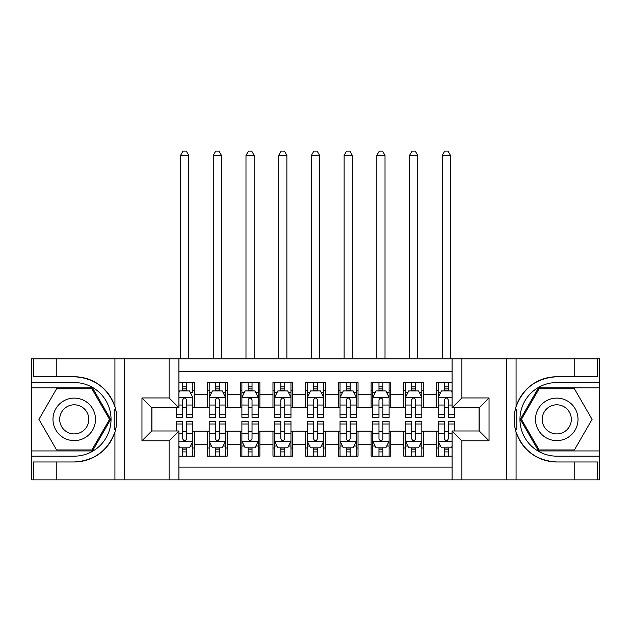 <?xml version="1.0" encoding="UTF-8"?>
<svg xmlns="http://www.w3.org/2000/svg" width="631" height="631" viewBox="0 0 631 631"><rect width="100%" height="100%" fill="white"/><g stroke="black" fill="none" stroke-linecap="round" stroke-linejoin="round"><path stroke-width="0.95" d="M178.92 479.883L452.08 479.883L452.08 430.981L479.229 430.981L479.229 407.752L452.08 407.752L452.08 358.842L178.92 358.842L178.92 407.752L151.771 407.752L151.771 430.981L178.92 430.981L178.92 479.883L56.246 479.883L56.246 461.971L74.237 461.971A42.608 42.608 0 0 0 114.929 432.022C117.421 423.59 117.421 415.151 114.929 406.711A42.608 42.608 0 0 0 74.237 376.754L56.246 376.754L56.246 358.842L31.55 358.842L31.55 450.936L92.465 450.936L110.693 419.363L92.465 387.797L31.55 387.797M452.08 382.56L436.542 382.56L436.542 394.501L423.456 394.501L423.456 407.587L436.542 407.587L436.542 394.501M423.456 394.501L423.456 382.56L403.824 382.56L403.824 394.501L390.739 394.501L390.739 407.587L403.824 407.587L403.824 394.501M390.739 394.501L390.739 382.56L371.115 382.56L371.115 394.501L358.029 394.501L358.029 407.587L371.115 407.587L371.115 394.501M358.029 394.501L358.029 382.56L338.397 382.56L338.397 394.501L325.312 394.501L325.312 407.587L338.397 407.587L338.397 394.501M325.312 394.501L325.312 382.56L305.688 382.56L305.688 394.501L292.603 394.501L292.603 407.587L305.688 407.587L305.688 394.501M292.603 394.501L292.603 382.56L272.971 382.56L272.971 394.501L259.885 394.501L259.885 407.587L272.971 407.587L272.971 394.501M259.885 394.501L259.885 382.56L240.261 382.56L240.261 394.501L227.176 394.501L227.176 407.587L240.261 407.587L240.261 394.501M227.176 394.501L227.176 382.56L207.544 382.56L207.544 407.587L194.458 407.587L194.458 382.56L178.92 382.56M178.92 456.166L194.458 456.166L194.458 431.139L207.544 431.139L207.544 456.166L227.176 456.166L227.176 431.139L240.261 431.139L240.261 444.224L227.176 444.224M240.261 444.224L240.261 456.166L259.885 456.166L259.885 431.139L272.971 431.139L272.971 444.224L259.885 444.224M272.971 444.224L272.971 456.166L292.603 456.166L292.603 431.139L305.688 431.139L305.688 444.224L292.603 444.224M305.688 444.224L305.688 456.166L325.312 456.166L325.312 431.139L338.397 431.139L338.397 444.224L325.312 444.224M338.397 444.224L338.397 456.166L358.029 456.166L358.029 431.139L371.115 431.139L371.115 444.224L358.029 444.224M371.115 444.224L371.115 456.166L390.739 456.166L390.739 431.139L403.824 431.139L403.824 444.224L390.739 444.224M403.824 444.224L403.824 456.166L423.456 456.166L423.456 431.139L436.542 431.139L436.542 444.224L423.456 444.224M452.08 371.604L178.92 371.604M178.92 467.129L452.08 467.129M436.542 444.224L436.542 456.166L452.08 456.166M151.937 407.752L151.937 430.981M479.063 430.981L479.063 407.752M182.682 390.739L186.61 390.739M192.826 390.739L194.458 390.739M182.682 407.263L186.61 407.263M192.826 407.263L194.458 407.263M182.682 431.47L186.61 431.47M192.826 431.47L194.458 431.47M182.682 447.986L186.61 447.986M192.826 447.986L194.458 447.986M207.544 407.263L209.184 407.263M215.4 407.263L219.32 407.263M225.535 407.263L227.176 407.263M207.544 390.739L209.184 390.739M215.4 390.739L219.32 390.739M225.535 390.739L227.176 390.739M207.544 431.47L209.184 431.47M215.4 431.47L219.32 431.47M225.535 431.47L227.176 431.47M207.544 447.986L209.184 447.986M215.4 447.986L219.32 447.986M225.535 447.986L227.176 447.986M240.261 431.47L241.894 431.47M248.109 431.47L252.037 431.47M258.253 431.47L259.885 431.47M240.261 447.986L241.894 447.986M248.109 447.986L252.037 447.986M258.253 447.986L259.885 447.986M240.261 390.739L241.894 390.739M248.109 390.739L252.037 390.739M258.253 390.739L259.885 390.739M240.261 407.263L241.894 407.263M248.109 407.263L252.037 407.263M258.253 407.263L259.885 407.263M272.971 431.47L274.611 431.47M280.827 431.47L284.747 431.47M290.962 431.47L292.603 431.47M272.971 447.986L274.611 447.986M280.827 447.986L284.747 447.986M290.962 447.986L292.603 447.986M272.971 390.739L274.611 390.739M280.827 390.739L284.747 390.739M290.962 390.739L292.603 390.739M272.971 407.263L274.611 407.263M280.827 407.263L284.747 407.263M290.962 407.263L292.603 407.263M305.688 431.47L307.321 431.47M313.536 431.47L317.464 431.47M323.679 431.47L325.312 431.47M305.688 447.986L307.321 447.986M313.536 447.986L317.464 447.986M323.679 447.986L325.312 447.986M305.688 390.739L307.321 390.739M313.536 390.739L317.464 390.739M323.679 390.739L325.312 390.739M305.688 407.263L307.321 407.263M313.536 407.263L317.464 407.263M323.679 407.263L325.312 407.263M338.397 431.47L340.038 431.47M346.253 431.47L350.173 431.47M356.389 431.47L358.029 431.47M338.397 447.986L340.038 447.986M346.253 447.986L350.173 447.986M356.389 447.986L358.029 447.986M338.397 390.739L340.038 390.739M346.253 390.739L350.173 390.739M356.389 390.739L358.029 390.739M338.397 407.263L340.038 407.263M346.253 407.263L350.173 407.263M356.389 407.263L358.029 407.263M371.115 431.47L372.747 431.47M378.963 431.47L382.891 431.47M389.106 431.47L390.739 431.47M371.115 447.986L372.747 447.986M378.963 447.986L382.891 447.986M389.106 447.986L390.739 447.986M371.115 390.739L372.747 390.739M378.963 390.739L382.891 390.739M389.106 390.739L390.739 390.739M371.115 407.263L372.747 407.263M378.963 407.263L382.891 407.263M389.106 407.263L390.739 407.263M403.824 431.47L405.465 431.47M411.68 431.47L415.6 431.47M421.816 431.47L423.456 431.47M403.824 447.986L405.465 447.986M411.68 447.986L415.6 447.986M421.816 447.986L423.456 447.986M403.824 390.739L405.465 390.739M411.68 390.739L415.6 390.739M421.816 390.739L423.456 390.739M403.824 407.263L405.465 407.263M411.68 407.263L415.6 407.263M421.816 407.263L423.456 407.263M436.542 431.47L438.174 431.47M444.39 431.47L448.318 431.47M436.542 447.986L438.174 447.986M444.39 447.986L448.318 447.986M436.542 390.739L438.174 390.739M444.39 390.739L448.318 390.739M436.542 407.263L438.174 407.263M444.39 407.263L448.318 407.263M186.61 382.56L186.61 390.904L186.61 386.811L182.682 386.811M176.467 414.733L176.467 417.399L182.682 417.399L182.682 414.733L176.467 414.733L176.467 407.752M178.92 392.537L179.74 390.904L189.552 390.904L192.826 397.443L192.826 417.399L186.61 417.399L186.61 399.896C185.301 397.38 183.992 397.38 182.682 399.896L182.682 410.939M192.826 392.774L192.826 386.811M190.452 392.703L192.826 392.703L192.826 382.56M182.682 390.904L182.682 382.56M178.92 405.031L182.682 405.031L182.682 414.733M188.74 358.842L188.74 155.368L180.561 155.368L180.561 358.842M180.561 155.368L183.014 151.117L186.287 151.117L188.74 155.368M182.682 451.914L186.61 451.914M178.92 446.188L179.74 447.821L189.552 447.821L192.826 441.282L192.826 421.327L186.61 421.327L186.61 423.993L192.826 423.993M192.826 441.282L192.826 456.166M176.467 430.981L176.467 421.327L182.682 421.327L182.682 438.829C183.992 441.353 185.301 441.353 186.61 438.829L186.61 423.993M186.61 447.821L186.61 456.166M182.682 456.166L182.682 447.821M84.869 400.953A21.265 21.265 0 0 0 55.828 408.73A21.265 21.265 0 0 0 63.613 437.78A21.265 21.265 0 0 0 92.654 429.995A21.265 21.265 0 0 0 84.869 400.953M81.517 406.758A14.56 14.56 0 0 0 61.633 412.082A14.56 14.56 0 0 0 66.965 431.975A14.56 14.56 0 0 0 86.849 426.643A14.56 14.56 0 0 0 81.517 406.758M91.897 449.95L56.585 449.95L38.925 419.363L56.585 388.775L91.897 388.775L109.557 419.363L91.897 449.95M567.387 400.953A21.265 21.265 0 0 0 538.346 408.73A21.265 21.265 0 0 0 546.13 437.78A21.265 21.265 0 0 0 575.172 429.995A21.265 21.265 0 0 0 567.387 400.953M564.035 406.758A14.56 14.56 0 0 0 544.151 412.082A14.56 14.56 0 0 0 549.483 431.975A14.56 14.56 0 0 0 569.367 426.643A14.56 14.56 0 0 0 564.035 406.758M574.415 449.95L539.103 449.95L521.443 419.363L539.103 388.775L574.415 388.775L592.075 419.363L574.415 449.95M114.235 429.19L115.702 429.19A42.608 42.608 0 0 0 115.71 409.558L114.235 409.558L114.235 429.435L115.639 429.435M56.246 358.842L114.929 358.842L114.929 406.711C107.822 387.947 94.264 377.961 74.237 376.754M74.237 461.971C94.264 460.764 107.822 450.779 114.929 432.022L114.929 479.883M169.108 479.883L169.108 440.793L141.959 440.793L141.959 397.94L169.108 397.94L169.108 358.842L124.457 358.842L124.457 479.883M56.246 479.883L31.55 479.883L31.55 450.936M31.55 456.166L74.237 456.166A36.803 36.803 0 0 0 111.04 419.363A36.803 36.803 0 0 0 74.237 382.56L31.55 382.56M114.929 358.842L124.457 358.842M169.108 358.842L178.92 358.842M56.246 461.971L33.348 461.971L33.348 479.883M56.246 376.754L33.348 376.754L33.348 358.842M169.108 440.793L178.92 430.981M141.959 440.793L151.771 430.981M141.959 397.94L151.771 407.752M169.108 397.94L178.92 407.752M114.235 409.558L115.647 409.306M116.696 423.022L116.822 417.864M116.404 413.21L116.175 411.822M516.765 409.543L515.298 409.543A42.608 42.608 0 0 0 515.29 429.167L516.765 429.167L516.765 409.29L515.361 409.29A42.608 42.608 0 0 1 556.763 376.754C536.736 377.961 523.178 387.947 516.071 406.711C513.579 415.135 513.579 423.575 516.071 432.022C523.178 450.779 536.736 460.764 556.763 461.971L574.754 461.971L574.754 479.883L599.45 479.883L599.45 387.797L538.535 387.797L520.307 419.363L538.535 450.936L599.45 450.936M516.765 429.167L515.353 429.419A42.608 42.608 0 0 0 556.763 461.971M452.08 358.842L574.754 358.842L574.754 376.754L556.763 376.754M461.892 358.842L461.892 397.94L489.041 397.94L489.041 440.793L461.892 440.793L461.892 479.883L506.543 479.883L506.543 358.842M516.071 432.022L516.071 479.883L574.754 479.883M574.754 358.842L599.45 358.842L599.45 387.797M599.45 382.56L556.763 382.56A36.803 36.803 0 0 0 519.96 419.363A36.803 36.803 0 0 0 556.763 456.166L599.45 456.166M516.071 479.883L506.543 479.883M461.892 479.883L452.08 479.883M574.754 376.754L597.652 376.754L597.652 358.842M574.754 461.971L597.652 461.971L597.652 479.883M461.892 397.94L452.08 407.752M489.041 397.94L479.229 407.752M489.041 440.793L479.229 430.981M461.892 440.793L452.08 430.981M514.304 415.703L514.178 420.869M514.596 425.515L514.825 426.903M219.32 386.811L215.4 386.811M225.535 414.733L219.32 414.733L219.32 417.399L225.535 417.399L225.535 397.443L222.27 390.904L212.45 390.904L209.184 397.443L209.184 417.399L215.4 417.399L215.4 414.733L209.184 414.733M209.184 397.443L209.184 382.56M225.535 397.443L225.535 382.56M215.4 390.904L215.4 382.56M219.32 382.56L219.32 390.904M219.32 414.733L219.32 399.896C218.018 397.38 216.709 397.38 215.4 399.896L215.4 414.733M221.449 358.842L221.449 155.368L213.27 155.368L213.27 358.842M213.27 155.368L215.723 151.117L218.996 151.117L221.449 155.368M252.037 386.811L248.109 386.811M258.253 414.733L252.037 414.733L252.037 417.399L258.253 417.399L258.253 397.443L254.979 390.904L245.167 390.904L241.894 397.443L241.894 417.399L248.109 417.399L248.109 414.733L241.894 414.733M241.894 397.443L241.894 382.56M258.253 397.443L258.253 382.56M248.109 390.904L248.109 382.56M252.037 382.56L252.037 390.904M252.037 414.733L252.037 399.896C250.728 397.38 249.419 397.38 248.109 399.896L248.109 414.733M254.167 358.842L254.167 155.368L245.987 155.368L245.987 358.842M245.987 155.368L248.44 151.117L251.706 151.117L254.167 155.368M284.747 386.811L280.827 386.811M290.962 414.733L284.747 414.733L284.747 417.399L290.962 417.399L290.962 397.443L287.697 390.904L277.877 390.904L274.611 397.443L274.611 417.399L280.827 417.399L280.827 414.733L274.611 414.733M274.611 397.443L274.611 382.56M290.962 397.443L290.962 382.56M280.827 390.904L280.827 382.56M284.747 382.56L284.747 390.904M284.747 414.733L284.747 399.896C283.445 397.38 282.136 397.38 280.827 399.896L280.827 414.733M286.876 358.842L286.876 155.368L278.697 155.368L278.697 358.842M278.697 155.368L281.15 151.117L284.423 151.117L286.876 155.368M317.464 386.811L313.536 386.811M323.679 414.733L317.464 414.733L317.464 417.399L323.679 417.399L323.679 397.443L320.406 390.904L310.594 390.904L307.321 397.443L307.321 417.399L313.536 417.399L313.536 414.733L307.321 414.733M307.321 397.443L307.321 382.56M323.679 397.443L323.679 382.56M313.536 390.904L313.536 382.56M317.464 382.56L317.464 390.904M317.464 414.733L317.464 399.896C316.155 397.38 314.845 397.38 313.536 399.896L313.536 414.733M319.586 358.842L319.586 155.368L311.414 155.368L311.414 358.842M311.414 155.368L313.867 151.117L317.133 151.117L319.586 155.368M215.4 451.914L219.32 451.914M209.184 423.993L215.4 423.993L215.4 421.327L209.184 421.327L209.184 441.282L212.45 447.821L222.27 447.821L225.535 441.282L225.535 421.327L219.32 421.327L219.32 423.993L225.535 423.993M225.535 441.282L225.535 456.166M209.184 441.282L209.184 456.166M219.32 447.821L219.32 456.166M215.4 456.166L215.4 447.821M215.4 423.993L215.4 438.829C216.701 441.353 218.01 441.353 219.32 438.829L219.32 423.993M248.109 451.914L252.037 451.914M241.894 423.993L248.109 423.993L248.109 421.327L241.894 421.327L241.894 441.282L245.167 447.821L254.979 447.821L258.253 441.282L258.253 421.327L252.037 421.327L252.037 423.993L258.253 423.993M258.253 441.282L258.253 456.166M241.894 441.282L241.894 456.166M252.037 447.821L252.037 456.166M248.109 456.166L248.109 447.821M248.109 423.993L248.109 438.829C249.419 441.353 250.728 441.353 252.037 438.829L252.037 423.993M280.827 451.914L284.747 451.914M274.611 423.993L280.827 423.993L280.827 421.327L274.611 421.327L274.611 441.282L277.877 447.821L287.697 447.821L290.962 441.282L290.962 421.327L284.747 421.327L284.747 423.993L290.962 423.993M290.962 441.282L290.962 456.166M274.611 441.282L274.611 456.166M284.747 447.821L284.747 456.166M280.827 456.166L280.827 447.821M280.827 423.993L280.827 438.829C282.128 441.353 283.437 441.353 284.747 438.829L284.747 423.993M313.536 451.914L317.464 451.914M307.321 423.993L313.536 423.993L313.536 421.327L307.321 421.327L307.321 441.282L310.594 447.821L320.406 447.821L323.679 441.282L323.679 421.327L317.464 421.327L317.464 423.993L323.679 423.993M323.679 441.282L323.679 456.166M307.321 441.282L307.321 456.166M317.464 447.821L317.464 456.166M313.536 456.166L313.536 447.821M313.536 423.993L313.536 438.829C314.845 441.353 316.155 441.353 317.464 438.829L317.464 423.993M350.173 386.811L346.253 386.811M356.389 414.733L350.173 414.733L350.173 417.399L356.389 417.399L356.389 397.443L353.123 390.904L343.303 390.904L340.038 397.443L340.038 417.399L346.253 417.399L346.253 414.733L340.038 414.733M340.038 397.443L340.038 382.56M356.389 397.443L356.389 382.56M346.253 390.904L346.253 382.56M350.173 382.56L350.173 390.904M350.173 414.733L350.173 399.896C348.872 397.38 347.563 397.38 346.253 399.896L346.253 414.733M352.303 358.842L352.303 155.368L344.124 155.368L344.124 358.842M344.124 155.368L346.577 151.117L349.85 151.117L352.303 155.368M346.253 451.914L350.173 451.914M340.038 423.993L346.253 423.993L346.253 421.327L340.038 421.327L340.038 441.282L343.303 447.821L353.123 447.821L356.389 441.282L356.389 421.327L350.173 421.327L350.173 423.993L356.389 423.993M356.389 441.282L356.389 456.166M340.038 441.282L340.038 456.166M350.173 447.821L350.173 456.166M346.253 456.166L346.253 447.821M346.253 423.993L346.253 438.829C347.555 441.353 348.864 441.353 350.173 438.829L350.173 423.993M382.891 386.811L378.963 386.811M389.106 414.733L382.891 414.733L382.891 417.399L389.106 417.399L389.106 397.443L385.833 390.904L376.021 390.904L372.747 397.443L372.747 417.399L378.963 417.399L378.963 414.733L372.747 414.733M372.747 397.443L372.747 382.56M389.106 397.443L389.106 382.56M378.963 390.904L378.963 382.56M382.891 382.56L382.891 390.904M382.891 414.733L382.891 399.896C381.581 397.38 380.272 397.38 378.963 399.896L378.963 414.733M385.013 358.842L385.013 155.368L376.833 155.368L376.833 358.842M376.833 155.368L379.294 151.117L382.56 151.117L385.013 155.368M378.963 451.914L382.891 451.914M372.747 423.993L378.963 423.993L378.963 421.327L372.747 421.327L372.747 441.282L376.021 447.821L385.833 447.821L389.106 441.282L389.106 421.327L382.891 421.327L382.891 423.993L389.106 423.993M389.106 441.282L389.106 456.166M372.747 441.282L372.747 456.166M382.891 447.821L382.891 456.166M378.963 456.166L378.963 447.821M378.963 423.993L378.963 438.829C380.272 441.353 381.581 441.353 382.891 438.829L382.891 423.993M415.6 386.811L411.68 386.811M421.816 414.733L415.6 414.733L415.6 417.399L421.816 417.399L421.816 397.443L418.55 390.904L408.73 390.904L405.465 397.443L405.465 417.399L411.68 417.399L411.68 414.733L405.465 414.733M405.465 397.443L405.465 382.56M421.816 397.443L421.816 382.56M411.68 390.904L411.68 382.56M415.6 382.56L415.6 390.904M415.6 414.733L415.6 399.896C414.299 397.38 412.989 397.38 411.68 399.896L411.68 414.733M417.73 358.842L417.73 155.368L409.551 155.368L409.551 358.842M409.551 155.368L412.004 151.117L415.277 151.117L417.73 155.368M411.68 451.914L415.6 451.914M405.465 423.993L411.68 423.993L411.68 421.327L405.465 421.327L405.465 441.282L408.73 447.821L418.55 447.821L421.816 441.282L421.816 421.327L415.6 421.327L415.6 423.993L421.816 423.993M421.816 441.282L421.816 456.166M405.465 441.282L405.465 456.166M415.6 447.821L415.6 456.166M411.68 456.166L411.68 447.821M411.68 423.993L411.68 438.829C412.982 441.353 414.291 441.353 415.6 438.829L415.6 423.993M448.318 386.811L444.39 386.811M452.08 392.537L451.26 390.904L441.448 390.904L438.174 397.443L438.174 417.399L444.39 417.399L444.39 414.733L438.174 414.733M438.174 397.443L438.174 382.56M454.533 407.752L454.533 417.399L448.318 417.399L448.318 399.896C447.008 397.38 445.699 397.38 444.39 399.896L444.39 414.733M444.39 390.904L444.39 382.56M448.318 382.56L448.318 390.904M450.439 358.842L450.439 155.368L442.26 155.368L442.26 358.842M442.26 155.368L444.713 151.117L447.986 151.117L450.439 155.368M444.39 451.914L448.318 451.914M454.533 423.993L454.533 421.327L448.318 421.327L448.318 423.993L454.533 423.993L454.533 430.981M440.548 446.022L438.174 446.022L438.174 421.327L444.39 421.327L444.39 438.829C445.699 441.353 447.008 441.353 448.318 438.829L448.318 423.993M438.174 446.022L438.174 456.166M438.174 441.282L441.448 447.821L451.26 447.821L452.08 446.188M448.318 447.821L448.318 456.166M444.39 456.166L444.39 447.821M207.544 444.224L194.458 444.224M207.544 394.501L194.458 394.501M192.747 397.285L178.92 397.285M192.826 414.733L186.61 414.733M192.826 405.031L186.61 405.031M186.61 388.893L182.682 388.893M178.92 441.448L192.747 441.448M192.826 446.022L190.452 446.022M176.467 423.993L182.682 423.993M186.61 433.702L192.826 433.702M178.92 433.702L182.682 433.702M182.682 449.832L186.61 449.832M516.071 358.842L516.071 406.711M225.456 397.285L209.263 397.285M209.184 392.703L211.551 392.703M223.169 392.703L225.535 392.703M215.4 405.031L209.184 405.031M225.535 405.031L219.32 405.031M219.32 388.893L215.4 388.893M258.174 397.285L241.981 397.285M241.894 392.703L244.268 392.703M255.878 392.703L258.253 392.703M248.109 405.031L241.894 405.031M258.253 405.031L252.037 405.031M252.037 388.893L248.109 388.893M290.883 397.285L274.69 397.285M274.611 392.703L276.977 392.703M288.596 392.703L290.962 392.703M280.827 405.031L274.611 405.031M290.962 405.031L284.747 405.031M284.747 388.893L280.827 388.893M323.593 397.285L307.407 397.285M307.321 392.703L309.695 392.703M321.305 392.703L323.679 392.703M313.536 405.031L307.321 405.031M323.679 405.031L317.464 405.031M317.464 388.893L313.536 388.893M209.263 441.448L225.456 441.448M225.535 446.022L223.169 446.022M211.551 446.022L209.184 446.022M219.32 433.702L225.535 433.702M209.184 433.702L215.4 433.702M215.4 449.832L219.32 449.832M241.981 441.448L258.174 441.448M258.253 446.022L255.878 446.022M244.268 446.022L241.894 446.022M252.037 433.702L258.253 433.702M241.894 433.702L248.109 433.702M248.109 449.832L252.037 449.832M274.69 441.448L290.883 441.448M290.962 446.022L288.596 446.022M276.977 446.022L274.611 446.022M284.747 433.702L290.962 433.702M274.611 433.702L280.827 433.702M280.827 449.832L284.747 449.832M307.407 441.448L323.593 441.448M323.679 446.022L321.305 446.022M309.695 446.022L307.321 446.022M317.464 433.702L323.679 433.702M307.321 433.702L313.536 433.702M313.536 449.832L317.464 449.832M356.31 397.285L340.117 397.285M340.038 392.703L342.404 392.703M354.023 392.703L356.389 392.703M346.253 405.031L340.038 405.031M356.389 405.031L350.173 405.031M350.173 388.893L346.253 388.893M340.117 441.448L356.31 441.448M356.389 446.022L354.023 446.022M342.404 446.022L340.038 446.022M350.173 433.702L356.389 433.702M340.038 433.702L346.253 433.702M346.253 449.832L350.173 449.832M389.019 397.285L372.826 397.285M372.747 392.703L375.122 392.703M386.732 392.703L389.106 392.703M378.963 405.031L372.747 405.031M389.106 405.031L382.891 405.031M382.891 388.893L378.963 388.893M372.826 441.448L389.019 441.448M389.106 446.022L386.732 446.022M375.122 446.022L372.747 446.022M382.891 433.702L389.106 433.702M372.747 433.702L378.963 433.702M378.963 449.832L382.891 449.832M421.737 397.285L405.544 397.285M405.465 392.703L407.831 392.703M419.449 392.703L421.816 392.703M411.68 405.031L405.465 405.031M421.816 405.031L415.6 405.031M415.6 388.893L411.68 388.893M405.544 441.448L421.737 441.448M421.816 446.022L419.449 446.022M407.831 446.022L405.465 446.022M415.6 433.702L421.816 433.702M405.465 433.702L411.68 433.702M411.68 449.832L415.6 449.832M452.08 397.285L438.253 397.285M438.174 392.703L440.548 392.703M454.533 414.733L448.318 414.733M444.39 405.031L438.174 405.031M452.08 405.031L448.318 405.031M448.318 388.893L444.39 388.893M438.253 441.448L452.08 441.448M438.174 423.993L444.39 423.993M448.318 433.702L452.08 433.702M438.174 433.702L444.39 433.702M444.39 449.832L448.318 449.832"/></g></svg>
